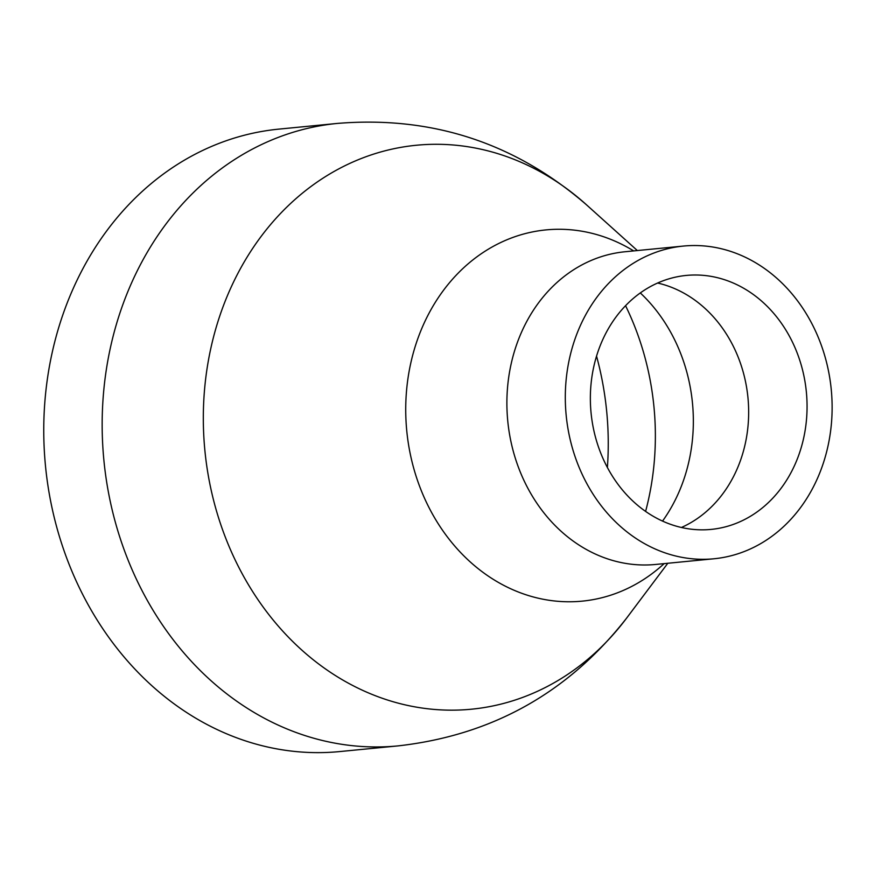 <?xml version="1.0" encoding="UTF-8"?>
<svg xmlns="http://www.w3.org/2000/svg" width="875" height="875" viewBox="0 0 875 875"><rect width="100%" height="100%" fill="white"/><g stroke="black" fill="none" stroke-linecap="round" stroke-linejoin="round"><path stroke-width="1.31" d="M398.038 745.894L339.631 751.581A312.714 265.092 -95.6 0 1 52.052 353.172A312.714 265.092 -95.6 0 1 279.005 129.106L337.411 123.419C431.703 115.686 514.631 142.723 586.195 204.542A283.314 240.166 -95.6 0 0 210.842 348.25A283.314 240.166 -95.6 0 0 332.784 673.87A283.314 240.166 -95.6 0 0 626.489 618.286C568.203 692.748 492.056 735.284 398.038 745.894A312.714 265.092 -95.6 0 1 110.458 347.473A312.714 265.092 -95.6 0 1 337.411 123.419M569.472 358.63A157.095 133.175 -95.6 0 1 683.473 246.061A157.095 133.175 -95.6 0 1 831.25 389.506A157.095 133.175 -95.6 0 1 713.934 558.775A157.095 133.175 -95.6 0 1 569.472 358.63M593.742 366.844A127.597 108.161 -95.6 0 1 686.339 275.428A127.597 108.161 -95.6 0 1 806.356 391.934A127.597 108.161 -95.6 0 1 711.08 529.408A127.597 108.161 -95.6 0 1 593.742 366.844M664.147 563.62A186.495 158.102 -95.6 0 1 478.767 569.133A186.495 158.102 -95.6 0 1 410.681 363.541A186.495 158.102 -95.6 0 1 633.697 250.917M713.934 558.775L655.528 564.463A157.095 133.175 -95.6 0 1 511.055 364.317A157.095 133.175 -95.6 0 1 625.067 251.748L683.473 246.061M657.595 283.03A127.597 108.161 -95.6 0 1 747.95 397.622A127.597 108.161 -95.6 0 1 681.406 527.494M640.303 292.939A159.348 135.089 -95.6 0 1 662.528 521.106M625.559 305.703A256.156 217.153 -95.6 0 1 645.597 511.427M596.542 356.125A283.216 240.078 -95.6 0 1 607.392 467.556M637.35 250.556L586.195 204.542M667.8 563.27L626.489 618.286"/></g></svg>
